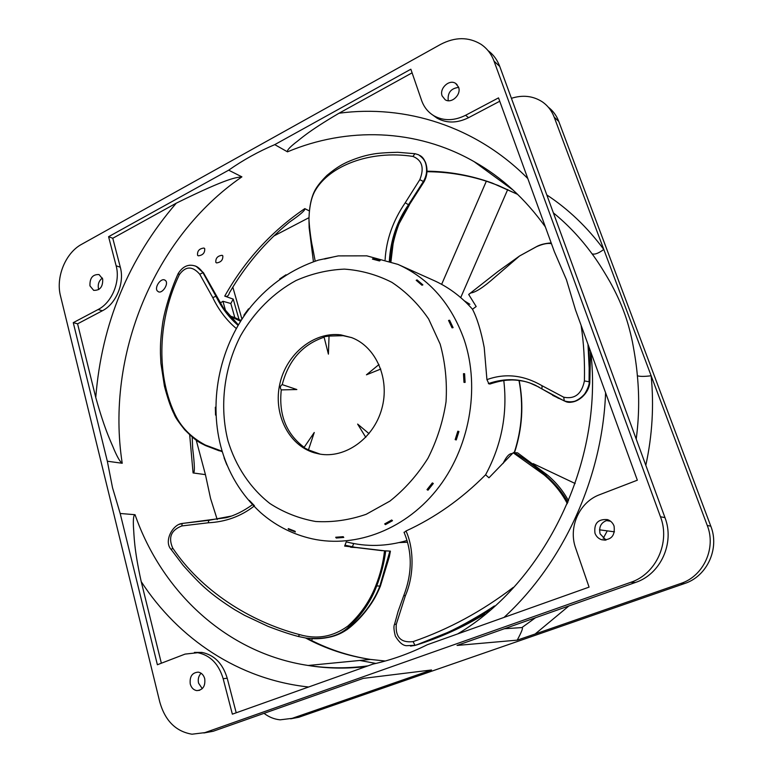 <?xml version="1.0" encoding="UTF-8"?>
<svg xmlns="http://www.w3.org/2000/svg" width="773" height="773" viewBox="0 0 773 773"><rect width="100%" height="100%" fill="white"/><g stroke="black" fill="none" stroke-linecap="round" stroke-linejoin="round"><path stroke-width="1.16" d="M375.707 663.398L359.764 660.461M264.047 713.344C268.956 717.102 274.318 719.257 280.135 719.827L292.136 718.359L431.527 669.978L363.252 678.385L213.145 731.277L203.84 732.978M568.986 605.887L535.119 634.015L680.781 583.46C703.517 576.185 716.387 548.202 707.276 525.495L554.193 117.158C551.69 110.636 547.661 105.486 542.115 101.707C532.935 95.881 522.693 94.75 511.417 98.306M204.719 678.655C205.521 686.124 202.874 690.105 196.777 690.618C193.54 690.009 191.375 687.815 190.264 684.047C189.482 676.559 192.158 672.587 198.294 672.133C201.473 672.761 203.608 674.935 204.719 678.655M201.096 673.225C198.584 675.892 197.733 679.206 198.564 683.168L202.265 688.637M290.667 718.822L298.803 717.267L684.54 583.547C707.082 576.339 719.827 548.637 710.793 526.152L707.276 525.495M548.289 107.176C553.043 110.839 556.531 115.583 558.763 121.419L710.793 526.152M196.226 440.175L205.434 474.632L210.565 498.488L217.213 519.543M273.768 236.045L308.997 217.667M232.828 287.15L241.92 319.065M225.745 311.239L222.933 301.286L220.286 302.977M309.451 210.971L304.794 208.623C305.606 210.014 300.513 214.508 289.508 222.093C265.429 241.833 245.399 265.419 229.417 292.851C228.595 295.895 227.04 296.977 224.74 296.117L233.224 299.112L230.818 303.499L222.933 301.286M512.277 453.741L511.861 453.577C509.107 453.606 506.18 456.901 503.068 463.491M205.434 474.632L193.076 472.941C194.902 473.694 194.767 465.559 192.68 448.533L192.187 437.035M228.663 170.176C243.234 159.972 258.597 151.46 274.763 144.628L410.85 69.212L421.575 100.374C423.962 107.138 428.087 112.278 433.962 115.805C443.634 121.1 454.176 120.926 465.568 115.293L498.517 97.881L554.309 251.544L566.464 279.778L575.499 309.905L637.339 480.197L599.703 494.672C579.315 502.073 568.049 527.283 575.663 548.163L589.074 587.122L427.314 644.73C409.545 653.581 391.418 660.036 372.953 664.094L232.354 714.165L223.155 678.675C218.701 663.92 210.237 655.262 197.772 652.702L185.066 654.103L157.383 664.741L120.182 513.475L112.529 487.744L107.331 461.22L73.261 322.66L98.094 309.529C111.872 302.668 120.588 281.614 116.134 265.786L108.587 236.702L228.663 170.176L241.901 176.853C236.2 177.722 230.383 176.544 176.273 203.173L112.771 238.258L108.587 236.702M73.261 322.66L77.58 323.829L95.755 397.467C105.37 431.923 111.496 442.813 114.172 449.722C117.564 457.577 120.25 462.09 122.221 463.259L107.331 461.22M412.096 72.836L339.028 113.225C306.765 132.193 300.62 139.005 295.122 142.986C289.373 147.585 286.822 150.542 287.479 151.837L274.763 144.628M164.572 279.932L165.77 280.812C168.669 284.078 162.514 293.566 158.571 291.856L157.315 290.938C154.262 287.498 160.571 278.096 164.572 279.932M222.122 255.303L222.798 255.805C223.097 259.921 221.02 262.289 216.556 262.917L215.851 262.395C215.512 258.211 217.6 255.844 222.122 255.303M203.966 248.046L204.69 248.577C205.038 252.81 202.903 255.235 198.303 255.834L197.559 255.274C197.173 250.964 199.308 248.558 203.966 248.046M488.005 50.574C493.367 54.554 497.281 59.85 499.754 66.459L664.964 517.601C674.906 542.965 660.577 574.31 635.512 582.446L457.056 645.436L517.224 640.141C521.852 631.502 523.408 627.318 521.891 627.579L504.131 628.749M608.486 519.987C601.375 521.814 598.582 526.423 600.09 533.834L606.032 540.066M102.384 278.048C99.002 280.667 97.688 284.155 98.442 288.532L98.77 289.566M458.65 87.407C450.881 88.354 447.412 92.789 448.243 100.712M594.968 533.196C593.819 523.398 597.993 518.876 607.52 519.62C610.66 520.722 612.844 522.877 614.071 526.075C615.269 535.815 611.143 540.366 601.703 539.747C598.457 538.665 596.215 536.481 594.968 533.196M159.808 702.126L60.497 295.914C55.588 277.217 65.502 252.897 81.629 244.307L440.523 44.438C455.065 36.833 468.544 36.775 480.961 44.264C486.99 48.322 491.348 53.946 494.034 61.135L660.471 516.77C670.5 542.414 656.016 574.107 630.7 582.34L204.893 732.63L191.984 734.205C175.877 731.49 165.151 720.803 159.808 702.126M442.146 95.939C439.083 88.48 449.258 78.933 455.616 83.387L458.544 87.098C461.636 94.557 451.49 104.084 445.161 99.727L442.146 95.939M89.958 285.865C89.668 278.038 92.692 274.27 99.05 274.56L102.693 279.005C103.002 286.812 99.997 290.59 93.659 290.348L89.958 285.865M120.182 513.475L135.043 514.712C133.623 514.866 133.091 518.896 133.449 526.8C134.173 535.708 133.845 548.154 141.217 581.644L161.354 663.215M241.137 320.293L239.05 319.607L233.224 299.112M230.818 303.499L234.818 317.606L239.05 319.607M234.818 317.606L229.378 315.809M546.801 194.931C568.474 209.222 587.47 227.397 603.79 249.457C598.466 253.38 594.543 254.819 592.021 253.786C597.181 260.627 603.191 270.019 610.042 281.952C615.743 292.262 620.313 302.05 623.734 311.306C627.029 319.867 629.918 330.032 632.401 341.801C634.952 355.145 636.604 366.47 637.367 375.755C639.416 396.704 639.029 417.816 636.208 439.083M645.813 465.298C652.306 435.402 654.084 405.554 651.146 375.765C644.469 376.606 639.88 376.606 637.367 375.755M606.129 520.538L610.564 521.224M599.49 529.824L614.477 531.834M535.119 634.015L517.224 640.141M517.311 194.245L498.276 185.491L486.942 181.384C467.327 175.036 447.345 171.809 427.005 171.712M236.209 712.793L227.223 678.259C222.779 663.572 214.334 654.953 201.908 652.412L197.772 652.702M194.419 652.422L201.908 652.412M77.58 323.829L102.345 310.775C116.085 303.944 124.762 282.995 120.308 267.226L112.771 238.258M499.735 101.244L468.573 117.68C457.22 123.274 446.717 123.438 437.074 118.163L432.928 115.167M538.984 387.118L529.727 382.915C516.741 378.538 503.146 378.857 488.942 383.852L490.15 383.939M524.732 381.447C518.113 380.161 513.04 379.707 509.523 380.084C504.421 380.123 497.87 381.447 489.86 384.046M253.95 506.238C240.809 516.403 225.581 521.92 208.256 522.79L181.858 525.94C171.162 530.075 168.099 537.419 172.659 547.989C200.719 590.06 249.128 621.424 299.586 634.623C317.007 639.648 333.095 636.797 347.85 626.072C360.363 614.806 369.668 601.404 375.755 585.847C380.384 574.059 383.292 562.377 384.5 550.801L344.652 546.086L346.236 541.912M407.042 540.491C386.461 546.53 366.315 547.023 346.613 541.95M567.343 503.687C561.71 492.816 553.922 483.183 543.97 474.777L513.175 452.765L488.951 477.791L485.589 474.786C461.703 498.856 435.18 517.581 406.009 530.983L404.134 532.529M503.793 380.577C507.668 413.652 501.6 445.055 485.589 474.786M551.439 243.65C547.651 242.935 542.646 243.968 536.443 246.742L519.572 255.979L498.15 271.342L468.68 294.445L476.178 306.533L472.487 309.239C477.144 318.205 481.048 330.96 484.217 347.521L486.932 379.63L488.942 383.852M399.786 265.216L432.832 280.019C447.847 286.609 461.066 296.349 472.487 309.239M208.256 522.79L208.816 520.326L231.33 516.093M344.99 545.207L356.382 547.564L382.306 550.695M406.009 530.983C413.284 546.714 415.033 573.537 405.332 595.809L396.269 624.333C395.312 637.232 400.916 643.001 413.101 641.619C448.707 629.299 482.101 611.23 513.272 587.393M405.332 595.809L403.835 595.51M413.101 641.619L414.975 645.291L406.463 645.706C402.733 645.494 399.013 642.266 395.322 636.034C393.786 629.976 393.534 626.053 394.578 624.246L398.095 611.453L403.699 595.78M413.864 645.658L416.058 645.117C440.088 637.638 462.988 627.299 484.768 614.1M517.765 452.968L547.226 474.873C556.009 482.197 563.121 490.855 568.551 500.827M513.175 452.765L517.311 452.775M410.56 646.102L415.188 645.3C441.238 636.923 466.022 625.202 489.551 610.139M416.058 645.117L447.229 632.623C461.037 626.507 483.27 613.549 494.382 605.935M567.913 502.344C562.483 492.314 554.753 483.057 544.733 474.583C535.1 466.554 524.848 459.133 513.958 452.34M236.248 328.477C226.499 320.215 218.672 309.934 212.768 297.615L199.763 274.26C192.409 265.835 185.588 265.989 179.307 274.724C158.194 318.872 155.972 372.344 174.147 412.482C180.215 426.348 190.631 437.209 205.396 445.064L222.151 451.248M212.768 297.615L215.967 296.262C221.551 307.693 228.914 317.384 238.045 325.327M194.554 265.796L196.303 266.472L203.241 272.753L216.363 296.378C221.716 307.818 228.982 317.403 238.171 325.124M216.817 296.503L202.941 272.656L215.967 296.262L224.808 310.108C229.465 316.234 233.968 321.153 238.326 324.853L223.262 307.722L203.521 272.879L196.651 266.637M199.763 274.26L202.941 272.656C200.284 268.907 197.608 266.656 194.931 265.883M190.284 265.216L189.356 265.265M205.396 445.064L222.305 451.751M385.109 259.689C386.278 239.698 392.984 220.73 405.226 202.777L419.816 179.674C424.464 167.992 422.174 160.233 412.937 156.417C369.407 149.74 329.288 166.243 315.307 190.438C311.442 196.931 309.326 206.468 308.958 219.039L309.132 227.61L313.432 261.718M405.226 202.777L408.511 204.739C397.061 220.991 390.665 239.756 389.321 261.032M419.778 155.441L419.874 155.499C427.691 159.422 428.319 174.92 423.643 181.645L408.84 204.942C397.09 221.445 390.809 240.219 389.998 261.264M424.048 181.752L405.168 211.261C401.738 217.078 398.974 223.078 396.858 229.272C393.409 240.5 392.22 243.988 390.858 261.574M425.266 161.789C427.865 168.591 427.508 175.162 424.193 181.491L423.391 181.481L408.511 204.739L409.11 205.096L423.865 181.781C428.58 171.78 427.778 163.422 421.469 156.697M419.816 179.674L423.391 181.481C426.532 175.993 427.411 170.437 426.029 164.813C425.691 161.441 423.227 158.117 418.647 154.813L415.256 153.759M309.248 223.068L309.384 227.388M486.932 379.63C505.281 373.001 523.64 375.031 542.018 385.698L563.73 397.216C574.832 399.399 581.721 393.979 584.407 380.934C584.861 361.233 583.76 342.7 581.103 325.336M519.572 255.979L494.643 277.42C483.647 287.198 475.666 292.387 470.718 292.977L468.757 294.387M542.018 385.698L541.96 388.935M558.647 398.395L541.97 388.945L564.116 400.858C570.938 402.82 576.745 401.699 581.538 397.506C584.32 396.027 590.253 384.664 589.074 381.524L589.181 368.045L587.982 344.275M542.057 389.012L535.312 385.205C520.625 378.432 504.982 377.891 488.372 383.601M589.065 347.251L589.258 381.591C590.495 392.858 574.001 406.25 565.121 401.274L552.627 395.341M589.789 382.384L590.553 351.357M565.276 401.303L566.271 401.602M566.793 401.728C576.668 404.714 589.432 393.447 589.828 381.901L584.407 380.934M215.541 415.082L215.338 407.216M243.891 315.2L248.539 308.842M286.01 274.773L279.652 278.995M332.177 257.245L324.515 259.052L332.177 257.245M380.161 260.482L373.088 258.626L372.412 259.09L379.485 260.955L380.161 260.482M422.879 284.87L417.072 279.913L416.193 280.29L421.99 285.247L422.879 284.87M453.094 327.646L449.596 320.244L448.553 320.447L452.05 327.839L453.094 327.646M249.457 500.952L254.433 505.716L249.331 500.382L251.225 502.904M226.876 464.959L224.064 457.79M465.104 382.403L464.602 373.726L463.481 373.688L463.974 382.355L465.104 382.403M456.263 439.943L458.92 431.498L457.819 431.189L455.162 439.624L456.263 439.943M427.981 490.208L433.315 483.473L432.339 482.922L427.005 489.647L427.981 490.208M385.447 524.625L392.481 520.702L391.698 519.997L384.674 523.91L385.447 524.625M336.255 538.027L343.763 537.438L343.212 536.675L335.714 537.254L336.255 538.027M288.561 529.302L295.344 531.969L295.025 531.235L288.242 528.577L288.561 529.302M340.874 334.883L351.85 337.685C376.248 347.019 390.191 379.243 381.765 408.888C373.61 438.62 345.038 458.814 319.384 454.012L314.138 452.756C288.174 444.987 272.966 413.342 279.903 383.63C286.522 353.85 314.002 331.404 340.874 334.883M351.599 337.588L343.135 335.685L329.037 336.062L328.409 354.131L323.993 336.748L329.037 336.062M308.456 449.896L303.963 447.615L314.253 432.484L308.456 449.896L320.206 454.147M324.109 337.202C302.494 344.555 288.542 360.353 282.232 384.616L296.851 389.544L281.275 389.892C278.618 414.734 286.252 433.885 304.156 447.335M380.789 369.05L366.45 374.818L378.992 364.518M365.774 437.315L357.628 424.077L369.011 433.643M296.851 389.544L282.232 384.616C280.126 385.911 279.807 387.679 281.275 389.892M326.438 637.725C335.405 636.372 343.415 632.778 350.469 626.942C363.754 615.704 373.726 602.109 380.364 586.156L390.413 551.139L389.892 551.101L379.823 586.185C374.19 600.998 364.257 614.603 350.005 627C339.994 634.913 328.322 638.817 315.007 638.711L312.572 638.643M384.5 550.801L389.892 551.101M208.894 520.297L182.36 523.427L179.394 524.326M298.513 636.498L306.021 638.054C324.998 639.783 339.212 636.092 348.662 626.98C361.6 615.134 370.943 601.491 376.664 586.05C381.302 574.049 384.326 562.319 385.717 550.859M464.322 300.813L469.878 304.291M407.535 542.231L399.197 542.569M518.983 380.442C523.63 404.463 522.075 428.435 514.325 452.389M122.221 463.259C105.495 355.783 153.75 237.533 241.901 176.853M287.479 151.837C346.758 126.936 415.874 128.347 474.062 161.615C501.435 176.978 525.205 198.738 545.371 226.914M517.253 194.187L492.188 183.046C470.912 175.403 449.19 171.451 427.034 171.191M304.794 208.623C271.574 231.195 244.896 260.366 224.74 296.117M189.685 434.832L193.076 472.941M95.755 397.467C101.678 323.481 128.521 258.713 176.273 203.173M305.606 637.996C325.723 648.808 347.338 655.948 370.451 659.427L385.254 661.021M367.938 665.872C347.599 668.587 327.675 668.452 308.166 665.476C226.692 653.214 161.963 591.886 135.043 514.712M240.548 321.22L229.581 316.041M502.701 182.515L506.267 184.032M553.362 212.855C567.73 224.547 580.62 238.19 592.021 253.786M607.259 530.867L603.211 538.385M535.641 617.637L521.891 627.579M213.145 731.277L204.893 732.63M630.7 582.34L635.512 582.446M680.781 583.46L684.54 583.547M298.803 717.267L292.136 718.359M664.964 517.601L660.471 516.77M494.034 61.135L499.754 66.459M554.193 117.158L558.763 121.419M223.155 678.675L227.223 678.259M308.64 686.994C238.751 679.564 178.428 638.807 141.217 581.644M605.588 392.752C602.467 477.704 563.44 562.889 504.015 617.414M339.028 113.225C405.245 104.345 475.82 126.067 527.804 178.544M98.094 309.529L102.345 310.775M120.308 267.226L116.134 265.786M468.573 117.68L465.568 115.293M308.195 537.853C351.657 549.352 402.975 531.573 436.233 490.43C469.443 449.306 480.603 388.519 464.187 339.743C451.21 303.586 429.131 278.473 397.96 264.395L366.789 255.844L338.313 255.892L318.418 260.105C292.059 268.84 269.69 284.193 251.302 306.176C220.411 344.594 208.488 398.733 220.74 446.224C227.764 472.583 241.099 494.749 260.752 512.712C274.531 524.79 290.348 533.167 308.195 537.853M396.269 624.333L394.597 624.236M543.97 474.777L547.226 474.873M179.307 274.724L178.283 273.342M174.147 412.482L173.142 412.154C170.224 405.864 167.316 397.177 164.417 386.094L160.91 363.358L160.426 353.464C160.407 347.628 160.195 340.806 162.63 323.317C164.291 312.002 170.311 290.783 178.148 273.642C182.641 266.472 188.216 263.893 194.873 265.902L194.999 265.941M412.937 156.417L414.946 153.711L397.776 152.291C385.331 152.6 376.702 153.267 371.89 154.3C364.218 155.644 355.889 158.281 346.913 162.224C343.328 164.002 337.878 166.311 327.027 175.336C321.491 180.814 317.568 185.646 315.249 189.82L315.307 190.438M315.258 189.791L316.215 188.254M564.29 400.955L563.73 397.216M536.443 246.742L537.37 246.249M440.175 344.149L428.619 318.959C418.386 304.011 406.144 291.808 391.882 282.348C376.818 274.686 360.991 270.279 344.41 269.12C327.762 269.845 311.625 273.661 295.982 280.551C273.294 292.88 254.153 312.05 240.606 335.704C223.948 368.122 219.29 406.405 227.996 440.9C235.746 466.283 250.201 488.092 269.932 503.542C283.933 512.586 299.18 518.567 315.664 521.495C332.545 522.5 349.377 520.094 366.18 514.296L389.959 501.078C404.704 489.319 417.362 475.066 427.923 458.321C436.948 440.504 442.987 421.662 446.031 401.805C447.229 381.862 445.277 362.653 440.175 344.149M347.85 626.072L348.662 626.98L350.469 626.942C355.899 622.333 363.271 614.361 364.982 612.119L369.204 606.592C371.755 602.93 375.601 597.635 380.393 586.166M380.384 586.127L375.755 585.847M181.858 525.94L182.119 523.495M172.659 547.989L171.345 549.748M299.586 634.623L298.31 636.44M196.777 690.618L199.714 690.279M512.267 189.491L474.062 161.615M165.77 280.812L165.132 280.213M601.703 539.747L605.269 540.153M455.616 83.387L457.075 84.615M307.239 638.218C326.853 648.798 347.927 655.871 370.451 659.427L308.166 665.476C326.882 668.539 346.149 668.906 365.948 666.587M311.577 640.488L312.379 638.633M352.034 547.458L353.734 543.554M502.904 182.66L506.392 184.148M460.718 297.586L507.716 189.52M514.576 452.418C522.335 428.513 523.872 404.521 519.176 380.471M533.148 463.616L575.151 483.512M441.634 284.358L486.343 181.191M457.645 633.928C544.984 582.417 603.713 461.616 590.775 351.966M437.074 118.163L433.962 115.805M298.368 636.488C290.078 634.333 279.932 630.942 267.96 626.323L244.587 615.347L234.557 609.607C222.701 602.119 213.019 595.036 205.521 588.35C200.613 584.204 193.192 576.581 183.24 565.488L171.258 549.613C163.383 541.535 172.708 524.258 182.128 523.485L226.045 517.717C234.596 515.562 243.408 511.224 252.471 504.692M403.806 595.51C412.309 573.218 412.376 552.135 404.018 532.259M414.628 645.465L415.603 645.213M197.038 266.82L203.628 272.898M219.377 450.862L205.502 445.567C200.033 442.6 197.444 442.571 184.699 429.769C173.307 415.43 175.268 415.835 173.142 412.154M315.249 189.82C311.413 196.661 309.306 206.401 308.958 219.039C309.374 229.214 311.645 243.737 312.253 245.727L315.181 261.129M409.332 205.048L399.245 223.397C398.192 225.59 394.723 235.726 393.09 243.862L390.954 261.612M541.97 388.945L535.418 385.263M551.178 242.915C544.946 243.389 540.056 244.635 536.51 246.655L519.707 255.892M565.363 401.332L566.648 401.689M314.138 452.756L316.486 453.191M324.892 258.636L331.433 257.361M346.864 629.753L350.459 626.951M380.393 586.137L389.36 556.647L390.413 551.139M350.478 547.197L356.382 547.564M306.021 638.054L298.436 636.508"/></g></svg>
